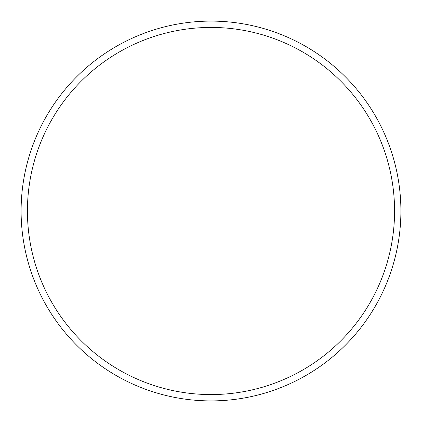 <?xml version="1.0" encoding="UTF-8"?>
<svg xmlns="http://www.w3.org/2000/svg" width="422" height="422" viewBox="0 0 422 422"><rect width="100%" height="100%" fill="white"/><g stroke="black" fill="none" stroke-linecap="round" stroke-linejoin="round"><path stroke-width="0.63" d="M394.57 211A183.57 183.57 0 0 0 211 27.43A183.57 183.57 0 0 0 27.43 211A183.57 183.57 0 0 0 211 394.57A183.57 183.57 0 0 0 394.57 211M21.1 211A189.9 189.9 0 0 1 211 21.1A189.9 189.9 0 0 1 400.9 211A189.9 189.9 0 0 1 211 400.9A189.9 189.9 0 0 1 21.1 211"/></g></svg>
